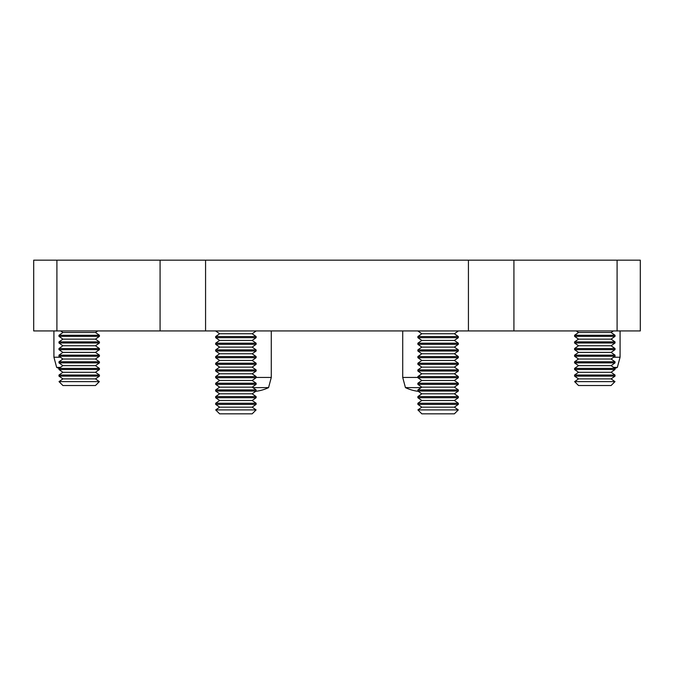 <?xml version="1.0" encoding="UTF-8"?>
<svg xmlns="http://www.w3.org/2000/svg" width="674" height="674" viewBox="0 0 674 674"><rect width="100%" height="100%" fill="white"/><g stroke="black" fill="none" stroke-linecap="round" stroke-linejoin="round"><path stroke-width="1.01" d="M468.43 330.934L468.43 260.164L640.3 260.164L640.3 330.934L33.7 330.934L33.7 260.164L205.57 260.164L205.57 330.934M468.43 260.164L205.57 260.164M640.3 330.934L640.3 260.164M160.075 330.934L160.075 260.164M513.925 260.164L513.925 330.934M613.652 357.22L620.08 357.22L620.08 330.934M613.584 367.397L617.35 367.397L620.08 357.22M60.416 367.397L56.65 367.397L53.92 357.22L60.348 357.22M421.157 387.617L405.445 387.617L402.715 377.44L417.88 377.44M256.12 377.44L271.285 377.44L271.285 330.934M252.843 387.617L268.555 387.617L271.285 377.44M88.168 332.509L95.472 332.509L99.415 335.264L58.975 335.264L62.918 332.509L88.168 332.509M62.918 339.132L58.975 341.895L99.415 341.895L95.472 339.132L62.918 339.132L58.975 336.377L99.415 336.377L99.415 335.264M62.918 345.762L58.975 348.525L99.415 348.525L95.472 345.762L62.918 345.762L58.975 342.999L99.415 342.999L99.415 341.895M62.918 352.392L58.975 355.147L99.415 355.147L95.472 352.392L62.918 352.392L58.975 349.629L99.415 349.629L99.415 348.525M62.918 359.015L58.975 361.778L99.415 361.778L95.472 359.015L62.918 359.015L58.975 356.26L99.415 356.26L99.415 355.147M56.65 367.397A40.44 40.44 0 0 0 58.975 368.425L99.415 368.408L95.472 365.645L62.918 365.645L58.975 362.882L99.415 362.882L99.415 361.778L95.472 359.015L99.415 356.26M62.918 372.275L58.975 375.03L99.415 375.03L95.472 372.275L62.918 372.275L58.975 369.512L99.415 369.512L99.415 368.408L95.472 365.645L99.415 362.882M99.373 381.627L59.017 381.627L62.918 385.528L95.472 385.528L99.373 381.627L95.472 378.898L62.918 378.898L58.975 376.143L99.415 376.143L99.415 375.03M603.71 332.509L611.082 332.509L615.025 335.264L574.585 335.264L578.528 332.509L603.71 332.509M614.983 381.627L574.627 381.627L578.528 385.528L611.082 385.528L614.983 381.627L611.082 378.898L578.528 378.898L574.585 376.143L574.585 375.03L578.528 372.275L574.585 375.03L615.025 375.03L611.082 372.275L578.528 372.275L574.585 369.512L574.585 368.408L578.528 365.645L574.585 368.408L615.025 368.408L611.082 365.645L578.528 365.645L574.585 362.882L574.585 361.778L578.528 359.015L574.585 361.778L615.025 361.778L611.082 359.015L578.528 359.015L574.585 356.26L574.585 355.147L578.528 352.392L574.585 355.147L615.025 355.147L611.082 352.392L578.528 352.392L574.585 349.629L574.585 348.525L578.528 345.762L574.585 348.525L615.025 348.525L611.082 345.762L578.528 345.762L574.585 342.999L574.585 341.895L578.528 339.132L574.585 341.895L615.025 341.895L611.082 339.132L578.528 339.132L574.585 336.377L615.025 336.377L615.025 335.264M578.528 345.762L574.585 342.999L615.025 342.999L615.025 341.895M578.528 352.392L574.585 349.629L615.025 349.629L615.025 348.525M578.528 359.015L574.585 356.26L615.025 356.26L615.025 355.147M578.528 365.645L574.585 362.882L615.025 362.882L615.025 361.778M578.528 372.275L574.585 369.512L615.025 369.512L615.025 368.408A40.44 40.44 0 0 0 617.35 367.397M578.528 378.898L574.627 381.627L578.528 378.898L574.585 376.143L615.025 376.143L615.025 375.03L611.082 372.275L615.025 369.512L611.082 372.275M219.623 333.765L215.68 336.528L256.12 336.528L252.177 333.765L219.623 333.765L215.68 331.001L256.12 330.934M219.623 340.437L215.68 343.201L256.12 343.201L252.177 340.437L219.623 340.437L215.68 337.674L256.12 337.674L256.12 336.528M219.623 347.11L215.68 349.873L256.12 349.873L252.177 347.11L219.623 347.11L215.68 344.347L256.12 344.347L256.12 343.201M219.623 353.783L215.68 356.546L256.12 356.546L252.177 353.783L219.623 353.783L215.68 351.019L256.12 351.019L256.12 349.873M219.623 360.455L215.68 363.219L256.12 363.219L252.177 360.455L219.623 360.455L215.68 357.692L256.12 357.692L256.12 356.546M219.623 367.128L215.68 369.891L256.12 369.891L252.177 367.128L219.623 367.128L215.68 364.364L256.12 364.364L256.12 363.219M219.623 373.8L215.68 376.564L256.12 376.564L252.177 373.8L219.623 373.8L215.68 371.037L256.12 371.037L256.12 369.891M219.623 380.473L215.68 383.236L256.12 383.236L252.177 380.473L219.623 380.473L215.68 377.71L256.12 377.71L256.12 376.564M219.623 387.146L215.68 389.909L256.12 389.909L252.177 387.146L219.623 387.146L215.68 384.382L256.12 384.382L256.12 383.236M219.623 393.818L215.68 396.582L256.12 396.582L252.177 393.818L219.623 393.818L215.68 391.055L256.12 391.055L256.12 389.909M219.623 400.491L215.68 403.254L256.12 403.254L252.177 400.491L219.623 400.491L215.68 397.727L256.12 397.727L256.12 396.582M256.103 409.91L215.697 409.91L219.623 413.836L252.177 413.836L256.103 409.91L252.177 407.163L219.623 407.163L215.68 404.4L256.12 404.4L256.12 403.254M421.823 333.765L417.88 336.528L458.32 336.528L454.377 333.765L421.823 333.765L417.88 331.001L458.32 330.934M421.823 340.437L417.88 343.201L458.32 343.201L454.377 340.437L421.823 340.437L417.88 337.674L458.32 337.674L458.32 336.528M421.823 347.11L417.88 349.873L458.32 349.873L454.377 347.11L421.823 347.11L417.88 344.347L458.32 344.347L458.32 343.201M421.823 353.783L417.88 356.546L458.32 356.546L454.377 353.783L421.823 353.783L417.88 351.019L458.32 351.019L458.32 349.873M421.823 360.455L417.88 363.219L458.32 363.219L454.377 360.455L421.823 360.455L417.88 357.692L458.32 357.692L458.32 356.546M421.823 367.128L417.88 369.891L458.32 369.891L454.377 367.128L421.823 367.128L417.88 364.364L458.32 364.364L458.32 363.219M421.823 373.8L417.88 376.564L458.32 376.564L454.377 373.8L421.823 373.8L417.88 371.037L458.32 371.037L458.32 369.891M421.823 380.473L417.88 383.236L458.32 383.236L454.377 380.473L421.823 380.473L417.88 377.71L458.32 377.71L458.32 376.564M421.823 387.146L417.88 389.909L458.32 389.909L454.377 387.146L421.823 387.146L417.88 384.382L458.32 384.382L458.32 383.236M421.823 393.818L417.88 396.582L458.32 396.582L454.377 393.818L421.823 393.818L417.88 391.055L458.32 391.055L458.32 389.909M421.823 400.491L417.88 403.254L458.32 403.254L454.377 400.491L421.823 400.491L417.88 397.727L458.32 397.727L458.32 396.582M458.303 409.91L417.897 409.91L421.823 413.836L454.377 413.836L458.303 409.91L454.377 407.163L421.823 407.163L417.88 404.4L458.32 404.4L458.32 403.254M617.089 330.934L617.089 260.164M56.911 260.164L56.911 330.934M53.92 357.22L53.92 330.934M402.715 377.44L402.715 330.934M405.445 387.617A40.44 40.44 0 0 0 418.259 391.324M255.741 391.324A40.44 40.44 0 0 0 268.555 387.617M578.528 332.509L576.278 330.934L578.528 332.509L574.585 335.264L574.585 336.377L578.528 339.132M95.472 332.509L97.722 330.934M62.918 332.509L60.668 330.934M58.975 336.377L58.975 335.264M95.472 339.132L99.415 336.377M58.975 342.999L58.975 341.895M95.472 345.762L99.415 342.999M58.975 349.629L58.975 348.525M95.472 352.392L99.415 349.629M58.975 356.26L58.975 355.147M58.975 362.882L58.975 361.778M62.918 365.645L58.975 368.408L58.975 369.512M95.472 372.275L99.415 369.512M58.975 376.143L58.975 375.03M62.918 378.898L59.017 381.627L62.918 385.528M95.472 378.898L99.415 376.143M611.082 332.509L613.332 330.934M611.082 339.132L615.025 336.377M611.082 345.762L615.025 342.999M611.082 352.392L615.025 349.629M611.082 359.015L615.025 356.26M611.082 365.645L615.025 362.882M611.082 378.898L615.025 376.143M252.177 333.765L256.12 331.001M215.68 337.674L215.68 336.528M252.177 340.437L256.12 337.674M215.68 344.347L215.68 343.201M252.177 347.11L256.12 344.347M215.68 351.019L215.68 349.873M252.177 353.783L256.12 351.019M215.68 357.692L215.68 356.546M252.177 360.455L256.12 357.692M215.68 364.364L215.68 363.219M252.177 367.128L256.12 364.364M215.68 371.037L215.68 369.891M252.177 373.8L256.12 371.037M215.68 377.71L215.68 376.564M252.177 380.473L256.12 377.71M215.68 384.382L215.68 383.236M252.177 387.146L256.12 384.382M215.68 391.055L215.68 389.909M252.177 393.818L256.12 391.055M215.68 397.727L215.68 396.582M252.177 400.491L256.12 397.727M215.68 404.4L215.68 403.254M219.623 407.163L215.697 409.91M252.177 407.163L256.12 404.4M454.377 333.765L458.32 331.001M417.88 337.674L417.88 336.528M454.377 340.437L458.32 337.674M417.88 344.347L417.88 343.201M454.377 347.11L458.32 344.347M417.88 351.019L417.88 349.873M454.377 353.783L458.32 351.019M417.88 357.692L417.88 356.546M454.377 360.455L458.32 357.692M417.88 364.364L417.88 363.219M454.377 367.128L458.32 364.364M417.88 371.037L417.88 369.891M454.377 373.8L458.32 371.037M417.88 377.71L417.88 376.564M454.377 380.473L458.32 377.71M417.88 384.382L417.88 383.236M454.377 387.146L458.32 384.382M417.88 391.055L417.88 389.909M454.377 393.818L458.32 391.055M417.88 397.727L417.88 396.582M454.377 400.491L458.32 397.727M417.88 404.4L417.88 403.254M421.823 407.163L417.897 409.91M454.377 407.163L458.32 404.4"/></g></svg>

